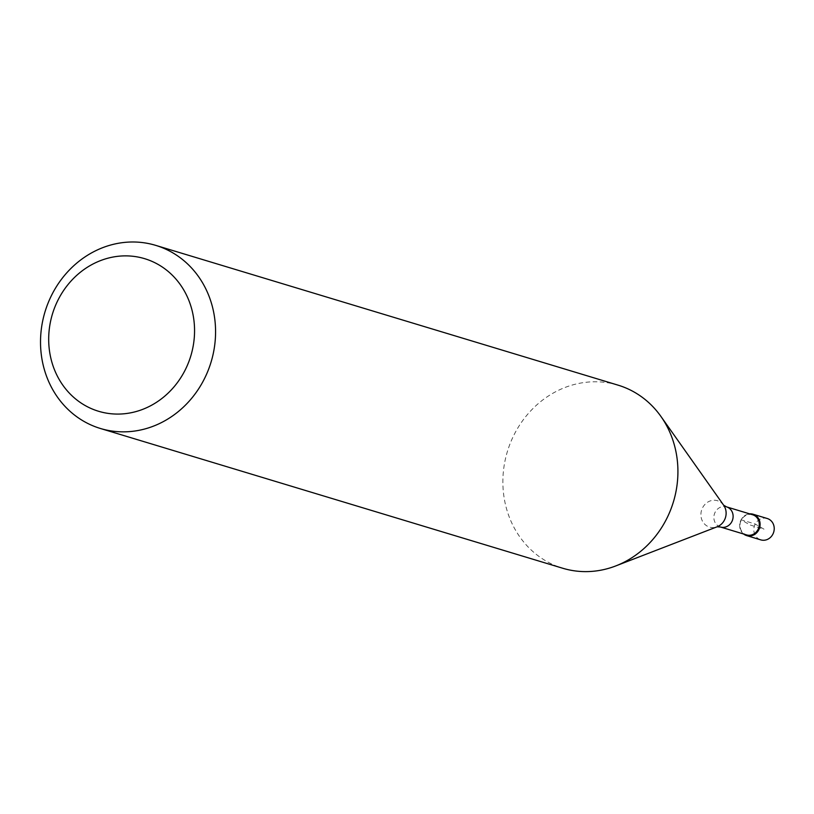 <?xml version="1.0" encoding="UTF-8"?>
<svg xmlns="http://www.w3.org/2000/svg" width="814" height="814" viewBox="0 0 814 814"><rect width="100%" height="100%" fill="white"/><g stroke="black" fill="none" stroke-linecap="round" stroke-linejoin="round"><path stroke-width="0.61" stroke-dasharray="4.07 3.05" d="M767.246 518.508A11.162 10.124 -73.2 0 0 754.741 525.132A11.162 10.124 -73.2 0 0 758.78 538.99A11.162 10.124 -73.2 0 0 760.785 539.875M743.609 534.015A11.162 10.124 106.8 0 1 740.201 521.988A11.162 10.124 106.8 0 1 749.704 513.878A11.162 10.124 -73.2 0 0 740.201 521.988A11.162 10.124 -73.2 0 0 743.609 534.015M752.675 514.774A10.521 9.544 -73.2 0 0 740.872 521.011A10.521 9.544 -73.2 0 0 744.698 534.086A10.521 9.544 -73.2 0 0 746.58 534.91M618.07 385.154A95.635 86.752 -73.2 0 0 510.836 441.86A95.635 86.752 -73.2 0 0 545.533 560.724A95.635 86.752 -73.2 0 0 562.718 568.243M764.02 529.192L755.25 524.043L741.116 519.77L749.887 524.918L764.02 529.192M720.451 527.014A10.521 9.544 106.8 0 1 718.559 526.18A10.521 9.544 106.8 0 1 714.743 513.105A10.521 9.544 106.8 0 1 726.536 506.868M723.666 505.219L723.677 505.24A13.777 12.495 -73.2 0 0 719.983 501.821A13.777 12.495 -73.2 0 0 702.686 507.56A13.777 12.495 -73.2 0 0 707.051 526.027A13.777 12.495 -73.2 0 0 717.165 526.78L717.134 526.79"/><path stroke-width="1.22" d="M746.652 535.602L760.785 539.875A11.162 10.124 -73.2 0 0 773.3 533.262A11.162 10.124 -73.2 0 0 769.25 519.393A11.162 10.124 -73.2 0 0 767.246 518.508L753.113 514.245A11.162 10.124 106.8 0 1 755.117 515.12A11.162 10.124 106.8 0 1 759.167 528.988A11.162 10.124 106.8 0 1 746.652 535.602A11.162 10.124 106.8 0 1 744.647 534.727A11.162 10.124 106.8 0 1 743.609 534.015A11.162 10.124 -73.2 0 0 744.647 534.727A11.162 10.124 -73.2 0 0 758.658 530.077A11.162 10.124 -73.2 0 0 755.117 515.12A11.162 10.124 -73.2 0 0 749.704 513.878A11.162 10.124 106.8 0 1 753.113 514.245M746.58 534.91A10.521 9.544 -73.2 0 0 758.383 528.673A10.521 9.544 -73.2 0 0 754.568 515.598A10.521 9.544 -73.2 0 0 752.675 514.774L726.536 506.868A10.521 9.544 106.8 0 1 728.428 507.702A10.521 9.544 106.8 0 1 732.244 520.777A10.521 9.544 106.8 0 1 720.451 527.014L746.58 534.91M100.366 428.469L562.718 568.243A95.635 86.752 -73.2 0 0 615.73 565.944A95.635 86.752 -73.2 0 0 660.927 416.442A95.635 86.752 -73.2 0 0 635.256 392.684A95.635 86.752 -73.2 0 0 618.07 385.154L155.718 245.37A95.635 86.752 106.8 0 1 172.904 252.9A95.635 86.752 106.8 0 1 207.611 371.764A95.635 86.752 106.8 0 1 100.366 428.469A95.635 86.752 106.8 0 1 83.181 420.94A95.635 86.752 106.8 0 1 48.484 302.075A95.635 86.752 106.8 0 1 155.718 245.37M84.239 404.996A79.701 72.293 106.8 0 1 58.995 298.168A79.701 72.293 106.8 0 1 159.005 264.957A79.701 72.293 106.8 0 1 184.249 371.795A79.701 72.293 106.8 0 1 84.239 404.996M615.73 565.944L717.165 526.78A13.777 12.495 -73.2 0 0 723.677 505.24L660.927 416.442M726.536 506.868L723.656 505.219M720.451 527.014L717.134 526.79"/></g></svg>
